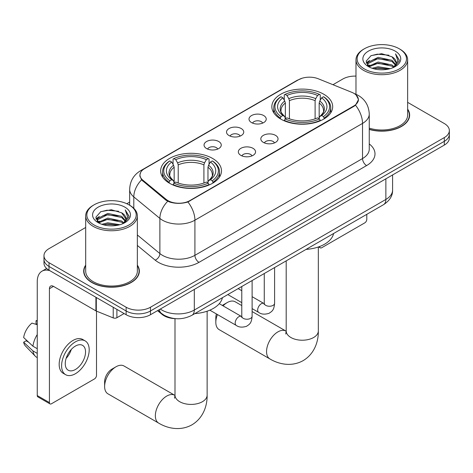 <?xml version="1.0" encoding="UTF-8"?>
<svg xmlns="http://www.w3.org/2000/svg" width="473" height="473" viewBox="0 0 473 473"><rect width="100%" height="100%" fill="white"/><g stroke="black" fill="none" stroke-linecap="round" stroke-linejoin="round"><path stroke-width="0.71" d="M212.572 158.437A30.42 17.56 0 0 0 179.421 154.63A30.42 17.56 0 0 0 160.643 170.859A30.42 17.56 0 0 0 169.553 183.276A30.42 17.56 0 0 0 202.704 187.083A30.42 17.56 0 0 0 221.482 170.859A30.42 17.56 0 0 0 212.572 158.437M323.774 94.239A30.42 17.56 0 0 0 290.623 90.432A30.42 17.56 0 0 0 271.845 106.656A30.42 17.56 0 0 0 280.755 119.078A30.42 17.56 0 0 0 313.906 122.879A30.42 17.56 0 0 0 332.685 106.656A30.42 17.56 0 0 0 323.774 94.239M251.535 122.59A8.609 4.972 180 0 1 249.827 121.183A8.609 4.972 180 0 1 252.677 115.004A8.609 4.972 180 0 1 263.709 115.56A8.609 4.972 180 0 1 265.418 121.183A8.609 4.972 180 0 1 251.535 122.59M262.663 123.104A5.168 2.98 0 0 0 261.273 121.65A5.168 2.98 0 0 0 256.183 120.899A5.168 2.98 0 0 0 252.582 123.104M229.05 135.568A8.609 4.972 180 0 1 227.342 134.166A8.609 4.972 180 0 1 230.191 127.988A8.609 4.972 180 0 1 241.224 128.544A8.609 4.972 180 0 1 242.933 134.166A8.609 4.972 180 0 1 229.05 135.568M240.178 136.088A5.168 2.98 0 0 0 238.788 134.634A5.168 2.98 0 0 0 233.703 133.877A5.168 2.98 0 0 0 230.097 136.088M206.565 148.552A8.609 4.972 180 0 1 204.856 147.144A8.609 4.972 180 0 1 207.712 140.966A8.609 4.972 180 0 1 218.745 141.522A8.609 4.972 180 0 1 220.453 147.144A8.609 4.972 180 0 1 206.565 148.552M217.692 149.066A5.168 2.98 0 0 0 216.309 147.611A5.168 2.98 0 0 0 211.218 146.861A5.168 2.98 0 0 0 207.617 149.066M263.343 142.391A8.609 4.972 180 0 1 261.634 140.984A8.609 4.972 180 0 1 264.49 134.805A8.609 4.972 180 0 1 275.517 135.361A8.609 4.972 180 0 1 277.225 140.984A8.609 4.972 180 0 1 263.343 142.391M274.47 142.905A5.168 2.98 0 0 0 273.087 141.451A5.168 2.98 0 0 0 267.996 140.694A5.168 2.98 0 0 0 264.395 142.905M240.858 155.369A8.609 4.972 180 0 1 239.155 153.962A8.609 4.972 180 0 1 242.005 147.783A8.609 4.972 180 0 1 253.037 148.339A8.609 4.972 180 0 1 254.746 153.962A8.609 4.972 180 0 1 240.858 155.369M251.985 155.883A5.168 2.98 0 0 0 250.601 154.435A5.168 2.98 0 0 0 245.511 153.678A5.168 2.98 0 0 0 241.91 155.883M351.735 92.3A15.497 8.946 180 0 1 353.804 93.299A15.497 8.946 180 0 1 358.345 99.626A15.497 8.946 180 0 1 353.804 105.952L189.844 200.617A15.497 8.946 180 0 1 166.194 199.417L142.793 180.124A15.497 8.946 180 0 1 139.99 174.992A15.497 8.946 180 0 1 144.531 168.666L298.475 79.789A15.497 8.946 180 0 1 318.317 78.79L351.735 92.3M175.702 318.678A17.217 9.939 180 0 1 162.156 314.444L157.544 310.643M85.69 265.146A27.836 16.07 0 0 0 83.686 271.141A27.836 16.07 0 0 0 91.839 282.505A27.836 16.07 0 0 0 122.17 285.988A27.836 16.07 0 0 0 139.358 271.141A27.836 16.07 0 0 0 137.347 265.146M83.969 272.59A27.836 16.07 0 0 0 83.875 273.016M356.122 95.014L358.546 99.531L355.513 105.207L354.005 106.295L187.899 201.977C181.756 203.828 175.613 203.828 169.47 201.977L165.993 200.215L141.551 179.864L139.789 175.4L140.582 172.55M85.69 227.478L49.021 248.65A17.217 9.939 0 0 0 43.977 255.68L43.977 263.177A17.217 9.939 0 0 0 49.021 270.207L126.131 314.722L126.131 310.974A17.217 9.939 0 0 0 150.479 310.974L444.307 141.332A17.217 9.939 0 0 0 449.35 134.308A17.217 9.939 0 0 1 444.307 141.332L150.479 310.974A17.217 9.939 0 0 1 126.131 310.974L49.021 266.453L126.131 310.974L126.131 307.225A17.217 9.939 0 0 0 150.479 307.225L444.307 137.584A17.217 9.939 0 0 0 449.35 130.554A17.217 9.939 0 0 0 444.307 123.53L407.637 102.357M43.977 259.429A17.217 9.939 0 0 0 49.021 266.453A17.217 9.939 0 0 1 43.977 259.429M369.253 129.436A27.836 16.07 0 0 0 409.642 115.093A27.836 16.07 0 0 0 407.637 109.097M355.98 76.112A17.217 9.939 0 0 0 342.848 79.009L332.968 84.714M129.655 202.095L126.823 203.727M43.977 255.68A17.217 9.939 0 0 0 49.021 262.704L126.131 307.225M139.168 273.016A27.836 16.07 0 0 0 139.068 272.59M409.452 116.967A27.836 16.07 0 0 0 409.358 116.541M126.131 314.722A17.217 9.939 0 0 0 150.479 314.722L444.307 145.087A17.217 9.939 0 0 0 449.35 138.057L449.35 130.554M319.671 246.516L319.713 246.539A2.868 1.655 120 0 0 320.31 247.858A2.868 1.655 120 0 0 321.746 247.71L364.76 222.878A2.868 1.655 120 0 0 366.794 219.36L366.794 214.34M364.358 68.934A24.679 14.249 0 0 0 399.259 68.934A24.679 14.249 0 0 0 399.259 48.784L400.069 49.251A25.826 14.911 0 0 1 407.637 59.793A25.826 14.911 0 0 1 391.691 73.569A25.826 14.911 0 0 1 363.548 70.341A25.826 14.911 0 0 1 355.98 59.793A25.826 14.911 0 0 1 363.548 49.251L364.358 48.784A24.679 14.249 0 0 0 364.358 68.934M369.253 128.124A25.826 14.911 0 0 0 407.637 115.093L407.637 59.793M369.253 129.253A27.546 15.905 0 0 0 409.358 115.093A27.546 15.905 0 0 0 407.637 109.559M372.139 68.26L378.093 66.734L390.166 68.668M373.841 68.78L378.093 67.905L388.404 69.105L377.288 68.224L373.96 68.81M368.426 66.344L378.093 62.046L391.951 64.972L394.186 66.823M369.017 66.835L378.093 63.222L391.951 66.143L393.566 67.379M367.627 65.546L367.947 62.436L378.093 57.363L391.951 60.29L395.747 64.594M367.503 64.978L367.947 63.613L378.093 58.534L391.951 61.46L395.475 65.15M393.418 67.497A14.35 8.283 0 0 0 396.155 62.631A14.35 8.283 0 0 0 391.951 56.772L396.149 62.915M395.203 51.125A18.938 10.932 0 0 0 368.455 51.102A18.938 10.932 0 0 0 368.331 66.539A18.938 10.932 0 0 0 368.414 66.592A18.938 10.932 0 0 0 395.28 66.539A18.938 10.932 0 0 0 395.203 51.125M391.951 56.772L381.646 53.697L371.051 55.643L366.137 61.194L369.395 67.113M394.594 66.924L399.171 61.118L399.259 60.077L395.54 53.857L397.882 60.828L393.571 67.426M400.069 49.251L399.259 48.784A24.679 14.249 0 0 0 364.358 48.784M395.54 53.857L399.259 60.313M370.802 55.767L377.288 54.164L388.912 55.205M366.327 63.305L368.443 61.644M373.102 59.663L377.288 58.853L388.499 59.769M373.102 64.352L377.288 63.536L388.499 64.458M366.203 62.844L369.679 60.373M368.053 65.995L369.679 65.061M217.45 314.557A16.07 9.277 120 0 0 215.818 322.273L215.818 317.584A10.329 5.966 -60 0 1 216.403 313.948M222.328 305.44A10.329 5.966 -60 0 1 223.126 304.931L227.182 302.59A16.07 9.277 120 0 0 223.061 305.865M215.818 322.273A16.07 9.277 120 0 0 219.147 329.628L269.876 358.918A16.07 9.277 -60 0 1 267.416 346.041A16.07 9.277 -60 0 1 277.911 331.875A16.07 9.277 -60 0 1 285.946 331.082L286.189 331.218M280.205 118.753L281.021 116.577A27.322 15.775 0 0 1 281.021 96.734L282.901 97.822A24.679 14.249 0 0 0 282.901 115.495L284.758 116.547L285.355 118.758M285.355 117.86L285.355 103.019L284.758 101.015L282.901 97.822M284.267 100.17L284.267 94.86L285.083 94.393A27.322 15.775 0 0 1 319.446 94.393L317.566 95.481A24.679 14.249 0 0 0 286.957 95.481L288.814 98.674L289.417 100.678L289.417 118.824M315.113 118.824L315.113 100.678L315.71 98.674L317.566 95.481M306.061 249.401A31.567 18.222 0 0 0 333.601 233.502M284.267 120.325A28.469 16.437 0 0 0 320.262 120.325L319.446 118.918A27.322 15.775 0 0 1 285.083 118.918L284.267 120.816M320.262 120.816L320.262 120.325M281.021 96.734L280.205 97.202A28.469 16.437 0 0 0 273.796 107.596A28.469 16.437 0 0 0 280.205 117.984M319.446 94.393L320.262 94.86L320.262 100.17M285.083 118.918L286.957 117.836A24.679 14.249 0 0 0 317.566 117.836L319.446 118.918M282.901 115.495L281.021 116.577M286.957 95.481L285.083 94.393M284.758 101.015A22.077 12.747 0 0 0 284.758 116.547L284.858 116.612C281.725 113.579 280.448 111.522 281.027 110.44A21.238 12.263 0 0 1 285.355 103.019M324.318 117.984A28.469 16.437 0 0 0 330.733 107.596A28.469 16.437 0 0 0 324.318 97.202L323.502 96.734A27.322 15.775 0 0 1 323.502 116.577L324.318 118.753M323.502 116.577L321.628 115.495A24.679 14.249 0 0 0 321.628 97.822L323.502 96.734M321.628 97.822L319.772 101.015L319.169 103.019L319.169 117.86L319.772 116.547L321.628 115.495M319.169 103.019A21.238 12.263 0 0 1 323.497 110.44C324.076 111.527 322.799 113.591 319.665 116.612L319.772 116.547A22.077 12.747 0 0 0 319.772 101.015M319.169 118.758L319.169 117.86M241.78 305.582L235.217 301.792A16.07 9.277 120 0 0 227.182 302.59L223.126 304.931M104.622 386.471L104.622 381.788A10.329 5.966 -60 0 1 111.924 369.135L115.986 366.788A16.07 9.277 120 0 0 104.622 386.471A16.07 9.277 120 0 0 107.95 393.826L158.68 423.116A16.07 9.277 -60 0 1 156.214 410.239A16.07 9.277 -60 0 1 166.715 396.078A16.07 9.277 -60 0 1 174.75 395.28L174.992 395.422M169.009 182.95L169.825 180.775A27.322 15.775 0 0 1 169.825 160.938L171.705 162.02A24.679 14.249 0 0 0 171.705 179.693L173.556 180.745L174.159 182.962M174.159 182.058L174.159 167.223L173.556 165.219L171.705 162.02M173.065 164.373L173.065 159.058L173.881 158.597A27.322 15.775 0 0 1 208.244 158.597L206.37 159.679A24.679 14.249 0 0 0 175.761 159.679L177.617 162.878L178.215 164.876L178.215 183.021M203.91 183.021L203.91 164.876L204.513 162.878L206.37 159.679M194.858 313.605A31.567 18.222 0 0 0 222.405 297.7M173.065 184.529A28.469 16.437 0 0 0 209.06 184.529L208.244 183.122A27.322 15.775 0 0 1 173.881 183.122L173.065 185.014M209.06 185.014L209.06 184.529M169.825 160.938L169.009 161.405A28.469 16.437 0 0 0 162.594 171.794A28.469 16.437 0 0 0 169.009 182.188M208.244 158.597L209.06 159.058L209.06 164.373M173.881 183.122L175.761 182.034A24.679 14.249 0 0 0 206.37 182.034L208.244 183.122M171.705 179.693L169.825 180.775M175.761 159.679L173.881 158.597M173.556 165.219A22.077 12.747 0 0 0 173.556 180.745L173.662 180.816C170.522 177.783 169.245 175.725 169.831 174.638A21.238 12.263 0 0 1 174.159 167.223M213.122 182.188A28.469 16.437 0 0 0 219.531 171.794A28.469 16.437 0 0 0 213.122 161.405L212.306 160.938A27.322 15.775 0 0 1 212.306 180.775L213.122 182.95M212.306 180.775L210.426 179.693A24.679 14.249 0 0 0 210.426 162.02L212.306 160.938M210.426 162.02L208.569 165.219L207.972 167.223L207.972 182.058L208.569 180.745L210.426 179.693M207.972 167.223A21.238 12.263 0 0 1 212.3 174.638C212.88 175.731 211.602 177.789 208.469 180.816L208.569 180.745A22.077 12.747 0 0 0 208.569 165.219M207.972 182.962L207.972 182.058M174.75 395.28L124.021 365.996A16.07 9.277 120 0 0 115.986 366.788L111.924 369.135M116.896 309.395L116.896 317.714L124.103 313.552M49.878 270.698A22.958 13.256 -120 0 0 42.008 271.177A22.958 13.256 -120 0 0 37.249 281.683L37.249 395.564L49.428 402.588L49.428 288.713A5.741 3.311 60 0 1 50.617 286.088A5.741 3.311 60 0 1 53.484 286.372L95.918 310.873L95.918 297.281M49.428 402.588A2.868 1.655 120 0 0 50.02 403.907L37.846 396.877A2.868 1.655 -60 0 1 37.249 395.564M50.02 403.907A2.868 1.655 120 0 0 51.456 403.765L94.476 378.926A2.868 1.655 120 0 0 96.504 375.408L96.504 311.139M116.896 317.714A2.868 1.655 180 0 1 113.224 317.897L96.303 311.057A2.868 1.655 180 0 1 95.918 310.873M75.402 369.508A14.35 8.283 120 0 0 84.773 356.861A14.35 8.283 120 0 0 82.574 345.367A14.35 8.283 120 0 0 75.402 346.076A14.35 8.283 120 0 0 66.025 358.717A14.35 8.283 120 0 0 68.224 370.217A14.35 8.283 120 0 0 75.402 369.508M66.131 358.386A14.35 8.283 120 0 0 71.281 349.464M37.249 321.132L36.037 320.765L36.037 323.644L37.249 324.348M85.158 340.891L82.722 339.484A19.511 11.269 120 0 0 72.966 340.454A19.511 11.269 120 0 0 60.219 357.647A19.511 11.269 120 0 0 63.211 373.286L65.641 374.693A19.511 11.269 120 0 0 75.402 373.723A19.511 11.269 120 0 0 88.149 356.53A19.511 11.269 120 0 0 85.158 340.891A19.511 11.269 120 0 0 75.402 341.855A19.511 11.269 120 0 0 62.655 359.054A19.511 11.269 120 0 0 65.641 374.693M37.249 334.547A18.938 10.932 120 0 0 32.944 346.218L23.65 337.527A14.923 8.615 120 0 1 31.975 323.106L37.249 324.709M37.249 348.707L32.944 346.218M28.676 342.233L26.145 340.773L23.65 342.21L32.944 350.907L37.249 353.396M32.944 350.907A18.938 10.932 120 0 0 35.28 356.199A18.938 10.932 120 0 0 36.711 357.322L37.249 357.635M37.249 320.422A14.923 8.615 120 0 0 36.037 320.765M23.65 342.21A14.923 8.615 120 0 0 25.412 345.929L35.28 356.199M94.068 224.982A24.679 14.249 0 0 0 128.969 224.982A24.679 14.249 0 0 0 128.969 204.833L129.785 205.3A25.826 14.911 0 0 1 137.347 215.842A25.826 14.911 0 0 1 121.401 229.618A25.826 14.911 0 0 1 93.258 226.39A25.826 14.911 0 0 1 85.69 215.842A25.826 14.911 0 0 1 93.258 205.3L94.068 204.833A24.679 14.249 0 0 0 94.068 224.982M85.69 215.842L85.69 271.141A25.826 14.911 0 0 0 93.258 281.683A25.826 14.911 0 0 0 121.401 284.917A25.826 14.911 0 0 0 137.347 271.141L137.347 215.842M85.69 265.607A27.546 15.905 0 0 0 83.969 271.141A27.546 15.905 0 0 0 92.04 282.387A27.546 15.905 0 0 0 122.064 285.834A27.546 15.905 0 0 0 139.068 271.141A27.546 15.905 0 0 0 137.347 265.607M101.849 224.308L107.809 222.783L119.882 224.716M103.557 224.829L107.809 223.954L118.114 225.16L107.004 224.273L103.676 224.858M98.153 222.381L107.809 218.094L121.667 221.021L123.896 222.872M98.733 222.884L107.809 219.271L121.667 222.192L123.276 223.427M97.343 221.601L97.663 218.491L107.809 213.412L121.667 216.338L125.463 220.643M97.213 221.027L97.663 219.661L107.809 214.582L121.667 217.509L125.191 221.198M123.134 223.546A14.35 8.283 0 0 0 125.871 218.68A14.35 8.283 0 0 0 121.667 212.82L125.859 218.964M124.913 207.174A18.938 10.932 0 0 0 98.171 207.15A18.938 10.932 0 0 0 98.047 222.594A18.938 10.932 0 0 0 98.13 222.641A18.938 10.932 0 0 0 124.996 222.594A18.938 10.932 0 0 0 124.913 207.174M121.667 212.82L111.356 209.746L100.761 211.691L95.853 217.243L99.105 223.161M124.304 222.972L128.881 217.166L128.975 216.126L125.25 209.906L127.598 216.876L123.282 223.481M129.785 205.3L128.969 204.833A24.679 14.249 0 0 0 94.068 204.833M125.25 209.906L128.969 216.362M100.518 211.815L107.004 210.213L118.628 211.26M96.037 219.354L98.153 217.692M102.818 215.712L107.004 214.902L118.215 215.818M102.818 220.4L107.004 219.584L118.215 220.507M95.918 218.898L99.389 216.427M97.763 222.044L99.389 221.11M142.793 180.124L142.793 181.088M166.194 199.417L166.194 200.375M189.844 200.617L189.844 201.072M353.804 105.952L353.804 106.413M162.156 313.936L162.156 314.444M369.253 143.928A28.699 16.567 180 0 1 366.587 165.585L198.979 262.355A5.741 3.311 60 0 1 194.917 255.325L362.531 158.556A22.958 13.256 0 0 0 369.253 149.184L369.253 114.04A22.958 13.256 180 0 1 362.531 123.412A20.091 11.6 -120 0 0 355.513 105.207M198.979 262.355A28.699 16.567 180 0 1 158.396 262.355A28.699 16.567 180 0 1 155.179 260.144L137.347 245.44M167.708 201.279A20.091 13.433 129.5 0 0 159.88 218.408L159.88 253.558A22.958 13.256 0 0 0 162.452 255.325A22.958 13.256 0 0 0 194.917 255.325L194.917 220.181A22.958 13.256 180 0 1 162.452 220.181A22.958 13.256 180 0 1 159.88 218.408L133.806 196.91A22.958 13.256 180 0 1 129.655 189.306L129.655 205.229M369.253 114.04C368.863 105.781 365.239 99.59 358.368 95.469L355.471 94.056A20.091 9.407 112 0 0 354.614 93.808M187.899 201.977A20.091 11.6 60 0 1 194.917 220.181L362.531 123.412L362.531 158.556A5.741 3.311 60 0 0 366.587 165.585M142.704 169.943A20.091 11.6 -120 0 0 140.54 170.741C133.67 174.862 130.045 181.053 129.655 189.306M140.54 170.741L296.985 80.416A20.091 11.6 60 0 1 298.51 79.771M141.551 179.864A20.091 13.433 129.5 0 0 133.806 196.91L133.806 208.309M150.479 307.225L150.479 314.722M444.307 137.584L444.307 145.087M49.021 262.704L49.021 270.207M137.347 234.975L159.88 253.558A5.741 3.837 -50.5 0 1 155.179 260.144M160.3 309.052A22.958 13.256 0 0 0 161.843 310.04A22.958 13.256 0 0 0 194.308 310.04L385.867 199.446A22.958 13.256 0 0 0 392.59 190.069C392.756 195.769 389.722 200.647 383.491 204.697L191.932 315.29A11.476 6.628 60 0 0 194.308 310.04L194.308 289.417M385.867 178.824L385.867 199.446A11.476 6.628 60 0 1 383.491 204.697M159.371 309.59A11.476 7.68 129.5 0 0 161.37 313.321L157.887 310.448M318.335 246.995L318.335 330.94A16.07 9.277 180 0 1 313.629 337.503A16.07 9.277 180 0 1 290.901 337.503A16.07 9.277 180 0 1 286.195 330.94L285.763 334.021M315.113 100.678A21.238 12.263 0 0 0 289.417 100.678M315.71 98.674A22.077 12.747 0 0 0 288.814 98.674M207.133 311.199L207.133 395.138A16.07 9.277 180 0 1 202.426 401.701A16.07 9.277 180 0 1 179.699 401.701A16.07 9.277 180 0 1 174.992 395.138L174.561 398.219M203.91 164.876A21.238 12.263 0 0 0 178.215 164.876M204.513 162.878A22.077 12.747 0 0 0 177.617 162.878M274.594 267.564L274.594 303.27A5.168 2.98 180 0 1 272.85 305.505A5.168 2.98 180 0 1 265.779 305.375A5.168 2.98 180 0 1 264.265 303.27L264.1 304.381L264.561 304.003M274.594 303.27C274.009 310.554 271.91 311.329 269.025 313.321C264.756 314.64 261.327 314.344 258.731 312.428A5.168 2.98 -60 0 1 257.939 308.29A5.168 2.98 -60 0 1 261.315 303.737A5.168 2.98 -60 0 1 261.545 303.613A5.168 2.98 -60 0 1 263.899 303.483L264.253 303.666M252.115 280.548L252.115 316.248A5.168 2.98 180 0 1 250.365 318.483A5.168 2.98 180 0 1 243.293 318.359A5.168 2.98 180 0 1 241.78 316.248L241.614 317.365L242.081 316.981M252.115 316.248C251.524 323.532 249.425 324.312 246.539 326.299C242.277 327.618 238.841 327.322 236.246 325.406A5.168 2.98 -60 0 1 235.459 321.268A5.168 2.98 -60 0 1 238.83 316.715A5.168 2.98 -60 0 1 239.06 316.591A5.168 2.98 -60 0 1 241.413 316.461L241.768 316.644M49.428 288.713L53.484 286.372M96.303 297.505L96.303 311.057M113.224 317.897L113.224 307.273M139.99 174.992L139.99 176.896M358.345 99.626L358.345 100.997M296.985 80.416L302.235 78.193M355.471 94.056L354.224 93.553M191.932 315.29C182.696 319.931 173.461 319.931 164.22 315.29L161.37 313.321M392.59 190.069L392.59 174.945M320.31 247.858L318.636 246.888M409.358 117.393L409.358 115.093M367.462 65.345L367.462 64.393M355.98 94.269L355.98 59.793M318.335 330.94C318.542 341.488 314.456 353.887 303.169 360.621C291.693 367.03 278.91 364.376 269.876 358.918M273.796 112.846L273.796 107.596M330.733 112.846L330.733 107.596M285.946 331.082L252.115 311.547M286.195 260.871L286.195 330.94M207.133 395.138C207.345 405.686 203.254 418.085 191.967 424.819C180.497 431.228 167.714 428.573 158.68 423.116M162.594 177.044L162.594 171.794M219.531 177.044L219.531 171.794M174.992 318.66L174.992 395.138M258.731 312.428L252.115 308.603M241.78 302.643L227.815 294.578M264.265 273.53L264.265 303.27M263.899 303.483L252.115 296.677M241.78 290.712L238.144 288.613M236.246 325.406L209.841 310.164M241.78 286.514L241.78 316.248M241.413 316.461L219.283 303.684M42.008 271.177L46.65 268.493M139.068 273.441L139.068 271.141M97.172 221.399L97.172 220.442M83.969 273.441L83.969 271.141"/></g></svg>
